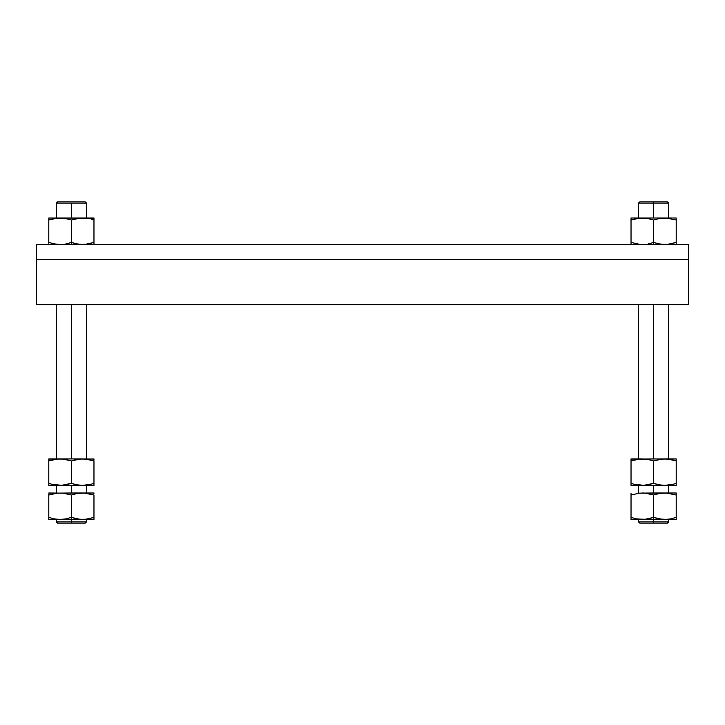 <?xml version="1.0" encoding="UTF-8"?>
<svg xmlns="http://www.w3.org/2000/svg" width="725" height="725" viewBox="0 0 725 725"><rect width="100%" height="100%" fill="white"/><g stroke="black" fill="none" stroke-linecap="round" stroke-linejoin="round"><path stroke-width="1.09" d="M61.534 244.416L60.093 244.452L61.534 244.416M65.803 243.908L68.603 243.265L65.803 243.908M93.969 218.551L93.969 218.007L71.385 218.007L71.385 203.091L56.323 203.091L57.529 201.885L85.242 201.885L86.438 203.091L85.242 201.885L57.529 201.885L56.323 203.091L86.438 203.091L71.385 203.091L71.385 218.007L60.093 218.007L65.803 218.551L71.385 220.019L71.385 244.452L71.385 242.431L68.603 243.265L71.385 242.431L76.968 243.908L82.677 244.452L88.387 243.908L93.969 242.431L93.969 244.452L93.969 218.143L93.969 243.265M643.764 244.416L642.323 244.452M648.032 243.908L650.832 243.265L648.032 243.908M650.832 243.265L653.615 242.431L656.397 243.265L653.615 242.431L650.832 243.265L653.615 242.431L653.615 220.019L656.397 219.186L653.615 220.019L653.615 244.452L653.615 242.431L650.832 243.265L653.615 242.431L659.197 243.908L664.907 244.452L670.616 243.908L676.198 242.431L676.198 244.452L676.198 218.007L653.615 218.007L653.615 203.091L653.615 218.007L631.031 218.007L631.031 220.019L636.613 218.551L642.323 218.007L648.032 218.551L653.615 220.019L659.197 218.551L666.347 218.044L676.198 220.019L676.198 243.265M668.677 203.091L653.615 203.091L668.677 203.091L667.471 201.885L653.615 201.885L653.615 203.091L653.615 201.885L667.471 201.885L668.677 203.091L668.677 218.007L668.677 203.091M93.969 459.07L82.677 458.925L88.387 459.478L93.969 460.946L93.969 483.358L91.196 484.191L93.969 483.358L93.969 485.369L82.677 485.369L93.969 485.369L93.969 460.946L85.55 459.07L71.385 458.925L71.385 304.681L71.385 458.925L57.221 459.07L48.802 460.946L48.802 485.369L60.093 485.369L48.802 485.369L48.802 483.358L51.575 484.191L48.802 483.358L48.802 458.925L48.802 460.946L57.221 459.07L62.966 459.07L48.802 459.07M676.198 460.946L676.198 458.925L664.907 458.925L670.616 459.478L676.198 460.946L676.198 483.358L673.425 484.191L676.198 483.358L676.198 485.369L664.907 485.369L676.198 485.369L676.198 460.946L667.779 459.07L653.615 458.925L653.615 304.681L653.615 458.925L639.45 459.07L631.031 460.946L631.031 485.369L642.323 485.369L631.031 485.369L631.031 483.358L633.804 484.191L631.031 483.358L631.031 458.925L631.031 460.946L639.45 459.07L648.032 459.478L645.196 459.07M48.802 519.444L60.093 519.444L54.384 518.901L48.802 517.423L48.802 495.021L57.221 493.136L71.385 493L71.385 485.369L71.385 493L82.677 493L76.968 493.544L71.385 495.021L62.966 493.136L57.221 493.136L48.802 495.021L48.802 519.444L71.385 519.444L71.385 517.423L65.803 518.901L60.093 519.444L71.385 519.444L71.385 521.909L86.438 521.909L71.385 521.909L71.385 523.115L85.242 523.115L71.385 523.115L71.385 521.909L56.323 521.909L71.385 521.909L71.385 519.444L93.969 519.444L93.969 517.423L88.387 518.901L82.677 519.444L76.968 518.901L71.385 517.423L71.385 519.444L93.969 519.444M631.031 519.408L642.323 519.444L636.613 518.901L631.031 517.423L631.031 495.021L639.45 493.136L653.615 493L653.615 485.369L653.615 493L664.907 493L659.197 493.544L653.615 495.021L645.196 493.136L639.45 493.136L631.031 495.021L631.031 519.444L653.615 519.444L653.615 517.423L648.032 518.901L642.323 519.444L653.615 519.444L653.615 521.909L668.677 521.909L653.615 521.909L653.615 523.115L667.471 523.115L653.615 523.115L653.615 521.909L638.562 521.909L653.615 521.909L653.615 519.444L676.198 519.444L676.198 517.423L670.616 518.901L664.907 519.444L659.197 518.901L653.615 517.423L653.615 519.444L676.198 519.444M639.758 523.115L653.615 523.115L639.758 523.115L638.562 521.909L638.562 519.444M57.529 523.115L71.385 523.115L57.529 523.115L56.323 521.909L56.323 519.444M676.198 518.901L676.198 495.021L667.779 493.136L645.196 493.136M639.45 519.299L636.613 518.901L645.196 519.299L653.615 517.423L653.615 495.021L653.615 517.423L659.197 518.901L666.347 519.408M642.323 519.444L640.882 519.408M48.802 519.299L48.802 517.423L54.384 518.901L60.093 519.444L65.803 518.901L71.385 517.423L79.804 519.299L85.55 519.299L93.969 517.423L93.969 519.299M60.093 519.444L61.534 519.408L60.093 519.444M631.031 518.257L631.031 517.423L636.613 518.901M648.032 518.901L650.832 518.257L648.032 518.901M65.803 518.901L68.603 518.257L65.803 518.901M664.907 519.444L670.616 518.901L676.198 517.423L676.198 494.178L676.198 495.021L666.347 493.036M676.198 495.021L676.198 493L676.198 494.178L676.198 493L664.907 493L676.198 493M650.832 494.178L653.615 495.021L659.197 493.544L664.907 493M631.031 495.021L631.031 493.544L631.031 495.021M631.031 519.444L631.031 518.901M71.385 517.423L71.385 495.021L71.385 517.423M48.802 493L62.966 493.136L71.385 495.021L76.968 493.544L84.118 493.036L93.969 495.021L93.969 517.423L93.969 495.021L88.387 493.544L82.677 493L48.802 493.136M93.969 518.257L93.969 518.901M48.802 495.021L48.802 494.178M653.615 517.423L662.034 519.299M74.186 494.178L76.052 493.725M659.197 493.544L662.034 493.136M631.031 494.178L631.031 493.544M642.323 493L643.764 493.036M93.969 493.544L93.969 493L81.236 493.036M93.969 493L82.677 493M79.804 493.136L76.968 493.544M659.197 484.826L664.907 485.369L673.425 484.191L666.347 485.333L642.323 485.369L664.907 485.369L659.197 484.826L653.615 483.358L643.764 485.333L633.804 484.191L639.45 485.233M76.968 484.826L82.677 485.369L91.196 484.191L84.118 485.333L60.093 485.369L82.677 485.369L76.968 484.826L71.385 483.358L61.534 485.333L51.575 484.191L60.093 485.369L65.803 484.826L71.385 483.358L74.168 484.191M642.323 485.369L648.032 484.826L653.615 483.358L656.397 484.191M663.466 485.333L666.347 485.333M631.031 485.333L631.031 484.826M648.032 484.826L650.832 484.191L648.032 484.826M667.779 485.233L670.616 484.826M676.198 458.961L662.034 459.07L653.615 460.946L653.615 483.358L653.615 460.946L648.032 459.478L653.615 460.946L659.197 459.478L664.907 458.925L631.031 459.07M676.198 484.191L676.198 484.826M93.969 458.961L79.804 459.07L71.385 460.946L71.385 483.358L71.385 460.946L62.966 459.07L71.385 460.946L76.968 459.478L82.677 458.925L48.802 458.925M65.803 484.826L62.966 485.233M91.196 484.191L85.55 485.233L91.196 484.191M631.031 460.112L631.031 459.478M74.168 460.112L76.968 459.478M48.802 460.112L48.802 459.478M71.385 460.946L68.603 460.112M93.969 459.478L93.969 460.112L93.969 459.478M670.616 459.478L673.425 460.112M642.323 458.925L631.031 458.925M639.758 201.885L653.615 201.885L639.758 201.885L638.562 203.091L653.615 203.091L638.562 203.091L638.562 218.007M666.891 218.007L667.526 218.007L666.891 218.007M639.704 218.007L640.338 218.007L639.704 218.007M93.969 218.143L48.802 218.007L48.802 220.019L54.384 218.551L60.093 218.007L48.802 218.044M84.662 218.007L85.296 218.007L84.662 218.007M57.474 218.007L58.109 218.007L57.474 218.007M676.198 218.007L631.031 218.007M648.032 218.551L650.832 219.186L645.196 218.143L639.45 218.143L631.031 220.019L631.031 218.143M642.323 218.007L643.764 218.044M91.196 219.186L93.969 220.019L91.196 219.186M85.55 218.143L82.677 218.007L85.55 218.143M81.236 218.044L76.968 218.551L84.118 218.044M68.603 243.265L71.385 242.431L74.168 243.265L71.385 242.431L68.603 243.265L71.385 242.431L71.385 220.019L79.804 218.143M65.803 218.551L68.603 219.186L62.966 218.143L57.221 218.143L48.802 220.019L48.802 218.143M60.093 218.007L61.534 218.044M676.198 218.143L676.198 220.019L666.347 218.044M631.031 219.186L631.031 218.551L631.031 219.186M636.613 218.551L633.804 219.186M48.802 219.186L48.802 218.551L48.802 219.186M54.384 218.551L51.575 219.186M36.25 259.505L36.25 304.681L688.75 304.681L688.75 259.505L36.25 259.505L36.25 244.452L36.25 259.505L688.75 259.505L688.75 244.452L36.25 244.452L688.75 244.452L688.75 304.681L36.25 304.681L36.25 259.505M650.832 219.186L653.615 220.019L659.197 218.551L664.907 218.007M631.031 242.431L639.45 244.307L631.031 242.431L631.031 220.019L631.031 242.431M48.802 242.431L54.384 243.908L60.093 244.452L54.384 243.908L48.802 242.431L48.802 220.019L48.802 243.265M76.968 218.551L71.385 220.019L68.603 219.186M676.198 242.431L667.779 244.307L662.034 244.307M631.031 243.908L631.031 243.265M93.969 242.431L85.55 244.307L79.804 244.307M54.384 243.908L51.575 243.265M86.438 203.091L86.438 218.007M86.438 458.925L86.438 304.681M668.677 458.925L668.677 304.681M668.677 493L668.677 485.369L668.677 493M86.438 493L86.438 485.369M85.242 523.115L86.438 521.909L86.438 519.444M667.471 523.115L668.677 521.909L668.677 519.444M638.562 493L638.562 485.369M56.323 493L56.323 485.369M638.562 458.925L638.562 304.681M56.323 458.925L56.323 304.681M56.323 218.007L56.323 203.091L56.323 218.007"/></g></svg>
